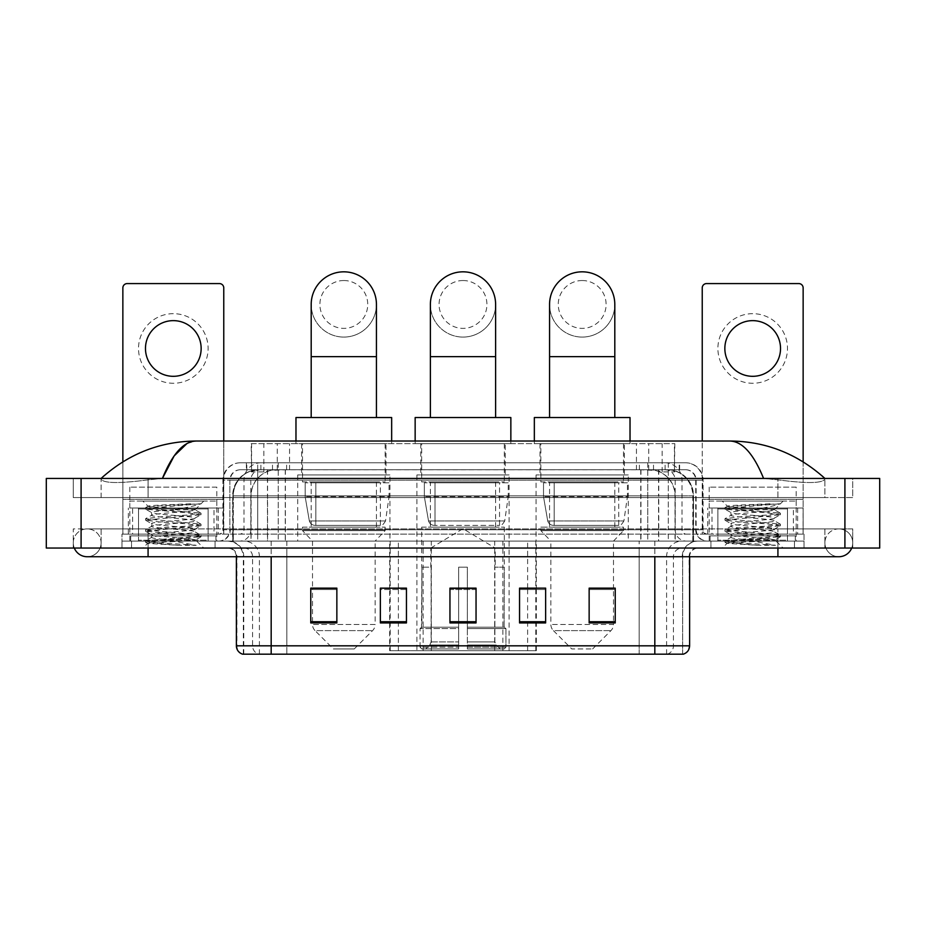 <?xml version="1.0" encoding="UTF-8"?>
<svg xmlns="http://www.w3.org/2000/svg" width="926" height="926" viewBox="0 0 926 926"><rect width="100%" height="100%" fill="white"/><g stroke="black" fill="none" stroke-linecap="round" stroke-linejoin="round"><path stroke-width="0.69" stroke-dasharray="4.63 3.47" d="M389.672 650.689L536.328 650.689L389.672 650.689L389.672 588.311M406.456 588.311L380.355 588.311L380.355 622.932L406.456 622.932L380.355 622.932L406.456 622.932L406.456 588.137L380.355 588.137L380.355 622.932L380.355 588.137L406.456 588.137L406.456 622.932L406.456 588.137L389.672 588.137L389.672 541.073L536.328 541.073L389.672 541.073M628.291 474.957L536.073 474.957L628.291 474.957L628.291 541.073L536.073 541.073L628.291 541.073M536.073 474.957L536.073 541.073M509.103 474.957L416.897 474.957L509.103 474.957L509.103 650.689L416.897 650.689L509.103 650.689M416.897 474.957L416.897 650.689M389.927 474.957L297.709 474.957L389.927 474.957L389.927 541.073L297.709 541.073L389.927 541.073M297.709 474.957L297.709 541.073M666.558 469.737L658.085 469.737L671.084 470.061C674.36 471.033 675.471 471.658 674.417 471.924L662.148 471.924L655.157 470.42L640.746 469.783L285.254 469.783L270.843 470.42L263.852 471.924L251.583 471.924L251.189 443.647L674.811 443.647L251.189 443.647M669.591 469.852A26.102 26.102 0 0 1 693.342 495.838L693.342 541.073L232.657 541.073L693.342 541.073M251.189 471.751L256.409 469.852L267.915 469.737L259.442 469.737M256.409 469.852A26.102 26.102 0 0 0 232.657 495.838L233.19 541.073M386.015 443.647L301.621 443.647L386.015 443.647L386.015 474.957L301.621 474.957L386.015 474.957M301.621 443.647L301.621 474.957M505.191 443.647L420.809 443.647L505.191 443.647L505.191 474.957L420.809 474.957L505.191 474.957M420.809 443.647L420.809 474.957M624.379 443.647L539.985 443.647L624.379 443.647L624.379 474.957L539.985 474.957L624.379 474.957M539.985 443.647L539.985 474.957M674.811 443.647L674.417 471.924L674.417 443.647M267.915 469.737L658.085 469.737M246.385 462.78L679.615 462.78L246.385 462.78L246.385 469.737L679.615 469.737L246.385 469.737M685.703 469.737L240.297 469.737L685.703 469.737A10.441 10.441 0 0 1 696.144 480.177L696.144 529.765L222.9 529.765A4.352 4.352 0 0 1 218.548 534.117L707.452 534.117L218.548 534.117M240.297 462.78L685.703 462.78L240.297 462.78A17.397 17.397 0 0 0 222.9 480.177L696.144 480.177L229.856 480.177L229.856 529.765A11.309 11.309 0 0 1 218.548 541.073L707.452 541.073L218.548 541.073M685.703 462.78A17.397 17.397 0 0 1 703.1 480.177L703.1 529.765L647.749 529.765L647.749 534.117M787.482 508.015L717.893 508.015L787.482 508.015L787.482 534.117L717.893 534.117L787.482 534.117L787.482 541.073L717.893 541.073L787.482 541.073L787.482 535.853L717.893 535.853L787.482 535.853M717.893 508.015L717.893 535.853M208.107 508.015L138.518 508.015L208.107 508.015L208.107 534.117L138.518 534.117L208.107 534.117L208.107 541.073L138.518 541.073L208.107 541.073L208.107 535.853L138.518 535.853L208.107 535.853M138.518 508.015L138.518 535.853M121.989 534.117L148.079 534.117L121.989 534.117L121.989 541.073L804.011 541.073L121.989 541.073L121.989 548.042L148.079 548.042L121.989 548.042L121.989 541.073L804.011 541.073L804.011 548.042L148.079 548.042L804.011 548.042L804.011 541.073L121.989 541.073L121.989 548.042L121.989 534.117M777.921 534.117L148.079 534.117L804.011 534.117L777.921 534.117L777.921 548.042L148.079 548.042L804.011 548.042L804.011 541.073L804.011 548.042L101.108 548.042L852.73 548.042L148.079 548.042L777.921 548.042L777.921 534.117M804.011 534.117L804.011 541.073L804.011 534.117M215.064 541.073L215.064 548.042L131.55 548.042L215.064 548.042L131.55 548.042L215.064 548.042L215.064 541.073L131.55 541.073L131.55 548.042L131.55 541.073L215.064 541.073M794.45 541.073L794.45 548.042L710.937 548.042L794.45 548.042L710.937 548.042L794.45 548.042L794.45 541.073L710.937 541.073L710.937 548.042L710.937 541.073L794.45 541.073M215.943 535.853L130.682 535.853L215.943 535.853L215.943 541.073L130.682 541.073L215.943 541.073M130.682 535.853L130.682 541.073M795.318 535.853L710.057 535.853L795.318 535.853L795.318 541.073L710.057 541.073L795.318 541.073M710.057 535.853L710.057 541.073M242.647 654.173L682.659 654.173L682.659 556.734A15.661 15.661 0 0 1 698.32 541.073L227.68 541.073L698.32 541.073M243.341 654.173L243.341 556.734L689.615 556.734A8.704 8.704 0 0 1 698.32 548.042L227.68 548.042L698.32 548.042M717.893 541.073L787.482 541.073L717.893 541.073M138.518 541.073L208.107 541.073L138.518 541.073M589.144 588.311L615.234 588.311L615.234 622.932L615.234 588.137L615.234 622.932L589.144 622.932L589.144 588.311L589.144 622.932L615.234 622.932L615.234 588.485L615.234 622.932L615.234 589.526L589.144 589.526L589.144 588.137L589.144 622.932L589.144 588.137L615.234 588.137L589.144 588.137L613.498 588.137L613.498 541.073L550.866 541.073L550.866 624.471A8.704 8.704 0 0 0 553.412 630.618L610.952 630.618L553.412 630.618L571.747 648.952L592.617 648.952L571.747 648.952M519.544 588.311L545.645 588.311L545.645 622.932L545.645 588.137L545.645 622.932L519.544 622.932L519.544 588.311L519.544 622.932L545.645 622.932L545.645 588.485L545.645 622.932L545.645 589.526L519.544 589.526L519.544 588.137L519.544 622.932L519.544 588.137L545.645 588.137L519.544 588.137L536.328 588.137L536.328 541.073M336.856 588.311L310.766 588.311L310.766 622.932L336.856 622.932L336.856 588.137L336.856 622.932L310.766 622.932L310.766 588.311L310.766 622.932L336.856 622.932L336.856 588.485L336.856 622.932L336.856 589.526L310.766 589.526L310.766 622.932L310.766 588.311L310.766 622.932L310.766 589.526L336.856 589.526L336.856 588.137L310.766 588.137L336.856 588.137L312.502 588.137L312.502 541.073L302.501 530.633L385.135 530.633L302.501 530.633L302.501 527.16L385.135 527.16L302.501 527.16M476.045 621.728L476.045 588.137L476.045 622.932L449.955 622.932L449.955 588.311L449.955 622.932L476.045 622.932L476.045 588.485L476.045 622.932L476.045 589.526L449.955 589.526L449.955 622.932L449.955 588.137L476.045 588.137L449.955 588.137L476.045 588.137L476.045 621.728L449.955 621.728M682.231 654.173L639.172 654.173L639.172 645.816L286.829 645.816L286.829 654.173L683.353 654.173M476.045 589.526L476.045 588.485L476.045 589.526L449.955 589.526L449.955 622.932L476.045 622.932L476.045 589.526M380.355 622.932L380.355 588.485L380.355 589.526L406.456 589.526L406.456 588.485L406.456 589.526L380.355 589.526L380.355 622.932M406.456 622.932L406.456 589.526L406.456 622.932M545.645 589.526L545.645 588.485L545.645 589.526L519.544 589.526L519.544 622.932L545.645 622.932L545.645 589.526M615.234 589.526L615.234 588.485L615.234 589.526L589.144 589.526L589.144 622.932L615.234 622.932L615.234 589.526M476.045 588.311L449.955 588.311M777.921 548.042L777.921 528.896L777.921 548.042L777.921 528.896L148.079 528.896L838.817 528.896A13.925 13.925 0 0 1 851.712 548.042A13.925 13.925 0 0 0 852.73 542.821A13.925 13.925 0 0 1 851.712 548.042A13.925 13.925 0 0 0 838.817 528.896A13.925 13.925 0 0 0 824.892 542.821A13.925 13.925 0 0 1 838.817 528.896L777.921 528.896L852.73 528.896L852.73 548.042L852.73 528.896L73.27 528.896L73.27 548.042L148.079 548.042L73.27 548.042L73.27 528.896L777.921 528.896L777.921 556.734L777.921 542.821L777.921 556.734L148.079 556.734L148.079 528.896L101.108 528.896L148.079 528.896L148.079 548.042M148.079 556.734L87.183 556.734A13.925 13.925 0 0 0 101.108 542.821A13.925 13.925 0 0 0 87.183 528.896A13.925 13.925 0 0 0 74.288 548.042A13.925 13.925 0 0 1 73.27 542.821A13.925 13.925 0 0 0 74.288 548.042M87.183 556.734A13.925 13.925 0 0 0 101.108 542.821A13.925 13.925 0 0 1 87.183 556.734A13.925 13.925 0 0 0 101.108 542.821A13.925 13.925 0 0 0 87.183 528.896A13.925 13.925 0 0 0 73.27 542.821M777.921 556.734L838.817 556.734A13.925 13.925 0 0 1 824.892 542.821A13.925 13.925 0 0 0 838.817 556.734A13.925 13.925 0 0 1 824.892 542.821M796.186 487.145L709.189 487.145L796.186 487.145L796.186 541.073L709.189 541.073L796.186 541.073M709.189 487.145L709.189 541.073M216.811 487.145L129.814 487.145L216.811 487.145L216.811 541.073L129.814 541.073L216.811 541.073M129.814 487.145L129.814 541.073M258.875 469.737L667.449 469.737L258.875 469.737A26.102 26.102 0 0 0 232.773 495.838L267.568 495.838L267.568 541.073L232.773 541.073L693.551 541.073L267.568 541.073M667.449 469.737A26.102 26.102 0 0 1 693.551 495.838L693.551 541.073M824.892 478.441C797.645 453.833 765.999 441.366 729.954 441.031L196.046 441.031C160.14 441.308 128.482 453.786 101.108 478.441L101.108 479.228C103.886 483.395 119.535 483.603 148.079 479.83L162.42 478.441L763.58 478.441L777.921 479.83C806.407 483.603 822.068 483.395 824.892 479.228L824.892 478.441L824.892 479.228C822.114 483.395 806.465 483.603 777.921 479.83L763.58 478.441L162.42 478.441L148.079 479.83C119.593 483.603 103.932 483.395 101.108 479.228L101.108 478.441M879.7 478.441L879.7 548.042L46.3 548.042L46.3 478.441L879.7 478.441M148.079 478.441L777.921 478.441L148.079 478.441L148.079 497.575L852.73 497.575L852.73 478.441L777.921 478.441L852.73 478.441L852.73 497.575L73.27 497.575L73.27 478.441L73.27 497.575L777.921 497.575L101.108 497.575L148.079 497.575L148.079 478.441M824.892 528.896L824.892 548.042L824.892 528.896M101.108 528.896L101.108 548.042L101.108 528.896M824.892 497.575L777.921 497.575L824.892 497.575L824.892 479.228L824.892 497.575M101.108 497.575L101.108 479.228L101.108 497.575M729.954 441.031C742.386 441.401 753.602 453.879 763.58 478.441M187.017 443.485L196.046 441.031M208.975 541.073L137.638 541.073L208.975 541.073A0.868 0.868 0 0 1 208.107 540.205L138.518 540.205L208.107 540.205L208.107 508.895A0.868 0.868 0 0 1 208.975 508.015L137.638 508.015L208.975 508.015M137.638 541.073A0.868 0.868 0 0 0 138.518 540.205L138.518 508.895A0.868 0.868 0 0 0 137.638 508.015M129.814 501.059L216.811 501.059L129.814 501.059L129.814 508.015L216.811 508.015L129.814 508.015M216.811 501.059L216.811 508.015M192.677 539.337L195.583 539.858C197.736 541.12 146.586 542.277 147.535 543.365L178.128 545.321L196.196 545.321L163.555 539.337L192.677 539.337C183.742 537.751 150.301 536.212 151.563 534.638C150.232 532.797 196.393 530.957 195.062 529.116C196.393 527.276 150.232 525.424 151.563 523.595C150.232 521.755 196.393 519.903 195.062 518.062L195.062 520.829C196.393 518.988 150.232 517.148 151.563 515.307C150.232 513.467 196.393 511.615 195.062 509.786L200.884 513.062L159.446 509.555L145.729 507.541L159.446 505.862L200.803 503.779C196.196 505.584 187.121 507.575 173.567 509.763L195.062 509.763C196.81 508.501 147.165 507.355 148.079 506.267L142.859 501.059L203.755 501.059L142.859 501.059M195.062 509.786L203.755 501.059M178.128 545.321L145.579 542.231L201.035 536.71L145.579 531.188L200.884 525.829L195.062 529.116L195.062 531.883C196.393 530.042 150.232 528.19 151.563 526.35C150.232 524.51 196.393 522.669 195.062 520.829L200.884 524.104L145.579 518.757L159.446 516.916L187.179 515.076L200.884 513.062M200.884 525.829L187.179 523.827L159.446 521.975L145.579 520.134L200.884 514.787L195.062 518.062C196.393 516.233 150.232 514.381 151.563 512.541L151.563 515.307L145.729 518.583M200.884 514.787L187.179 512.773L145.729 509.265L151.563 512.541C152.883 511.615 160.221 510.689 173.567 509.763M163.555 539.337C155.95 538.7 151.945 538.064 151.563 537.404C150.232 535.564 196.393 533.712 195.062 531.883L200.884 535.159L145.579 529.811L159.446 527.959L187.179 526.118L200.884 524.104M145.729 520.308L151.76 523.815L151.563 526.35L145.729 529.637M145.729 531.362L151.76 534.858L151.563 537.404L145.729 540.68L187.179 537.173L200.884 535.159M200.884 536.883L195.525 539.997L203.755 548.042L142.859 548.042L203.755 548.042M145.729 542.404L147.581 543.481L142.859 548.042M190.594 503.779C174.273 504.543 146.239 505.411 148.079 506.267L145.729 507.541M196.196 545.321L159.446 542.694L145.729 540.68M145.729 509.265L159.446 507.251L200.803 503.779M173.312 313.671A34.794 34.794 0 0 0 138.518 348.477A34.794 34.794 0 0 0 173.312 383.271A34.794 34.794 0 0 0 208.107 348.477A34.794 34.794 0 0 0 173.312 313.671M173.312 376.315A27.838 27.838 0 0 1 145.475 348.477A27.838 27.838 0 0 1 173.312 320.639A27.838 27.838 0 0 1 201.15 348.477A27.838 27.838 0 0 1 173.312 376.315M138.518 534.117L208.107 534.117L138.518 534.117M213.987 508.015L223.768 508.015L223.768 534.117L213.987 534.117L213.987 508.015L132.638 508.015L132.638 534.117L122.857 534.117L122.857 287.928A4.352 4.352 0 0 1 127.209 283.576L219.416 283.576A4.352 4.352 0 0 1 223.768 287.928L223.768 508.015L132.638 508.015M213.987 534.117L132.638 534.117M223.768 441.031L223.768 534.117L122.857 534.117L122.857 461.831M463 337.076A32.618 32.618 0 0 0 495.618 304.457A32.618 32.618 0 0 1 463 337.076A32.618 32.618 0 0 0 495.618 304.457A32.618 32.618 0 0 0 463 271.827A32.618 32.618 0 0 0 430.382 304.457A32.618 32.618 0 0 0 463 337.076A32.618 32.618 0 0 1 430.382 304.457M463 280.532A23.926 23.926 0 0 1 486.926 304.457A23.926 23.926 0 0 1 463 328.383A23.926 23.926 0 0 1 439.074 304.457A23.926 23.926 0 0 1 463 280.532M430.382 417.545L495.618 417.545L430.382 417.545M430.81 567.175L430.81 548.042L495.19 548.042L463 528.7L430.81 548.042L495.19 548.042L495.19 567.175M494.889 641.926L494.889 567.175L494.889 641.926L496.174 645.005L500.156 648.952L467.352 648.952L504.184 648.952L467.352 648.952L467.352 647.205L505.932 647.205L467.352 647.205L467.352 628.592L505.932 628.592L467.352 628.592L467.352 627.203L504.531 627.203L467.352 627.203L467.352 648.952L504.184 648.952L505.932 647.205L505.932 628.592L504.091 627.203L504.323 567.175L504.091 627.203L505.932 628.592L505.932 647.205L504.184 648.952L500.156 648.952L496.174 645.005L494.889 641.926L467.352 641.926L467.352 648.952L467.352 567.175L467.352 641.926L494.889 641.926M458.648 567.175L467.352 567.175L458.648 567.175L458.648 627.203L421.909 627.203L458.648 627.203L458.648 567.175L458.648 641.926L458.648 567.175L467.352 567.175L467.352 627.203L467.352 567.175L458.648 567.175M431.111 567.175L431.111 641.926L429.826 645.005L425.844 648.952L458.648 648.952L458.648 641.926L458.648 648.952L421.816 648.952L458.648 648.952L458.648 647.205L458.648 648.952L421.816 648.952L420.068 647.205L458.648 647.205L420.068 647.205L420.068 628.592L458.648 628.592L458.648 647.205L458.648 628.592L420.068 628.592L421.469 627.203L458.648 627.203L458.648 628.592L458.648 627.203L421.469 627.203L421.909 567.175L421.909 627.203L420.068 628.592L420.068 647.205L421.816 648.952L425.844 648.952L429.826 645.005L431.111 641.926L431.111 567.175L421.677 567.175L431.111 567.175M421.677 527.16L504.323 527.16L421.677 527.16L421.677 567.175M504.323 527.16L504.323 567.175M430.382 481.925L495.618 481.925L430.382 481.925L430.382 527.16L495.618 527.16L430.382 527.16M495.618 481.925L495.618 527.16M421.677 443.647L504.323 443.647L421.677 443.647L421.677 481.925L504.323 481.925L421.677 481.925M504.323 443.647L504.323 481.925M415.149 441.031L415.149 443.647L510.851 443.647L415.149 443.647M510.851 441.031L510.851 443.647M415.149 417.545L510.851 417.545M504.091 567.175L494.889 567.175L504.091 567.175M508.235 482.793L424.34 482.793L508.235 482.793L508.235 496.706L424.34 496.706L424.34 482.793L424.34 496.706L428.53 520.944C429.571 523.942 431.724 525.424 435.012 525.412L499.542 525.412L435.012 525.412L435.012 482.793L435.012 525.412C431.736 525.436 429.583 523.942 428.53 520.944L424.34 496.706L508.235 496.706L504.716 520.944L428.53 520.944L504.716 520.944C502.459 524.718 500.746 526.2 499.542 525.412L499.542 482.793L435.012 482.793L499.542 482.793M343.824 337.076A32.618 32.618 0 0 0 376.442 304.457A32.618 32.618 0 0 1 343.824 337.076A32.618 32.618 0 0 0 376.442 304.457A32.618 32.618 0 0 0 343.824 271.827A32.618 32.618 0 0 0 311.194 304.457A32.618 32.618 0 0 0 343.824 337.076A32.618 32.618 0 0 1 311.194 304.457M343.824 280.532A23.926 23.926 0 0 1 367.738 304.457A23.926 23.926 0 0 1 343.824 328.383A23.926 23.926 0 0 1 319.898 304.457A23.926 23.926 0 0 1 343.824 280.532M311.194 417.545L376.442 417.545L311.194 417.545M354.253 648.952L333.383 648.952L315.048 630.618L372.588 630.618L315.048 630.618A8.704 8.704 0 0 1 312.502 624.471L375.134 624.471A8.704 8.704 0 0 1 372.588 630.618L354.253 648.952L333.383 648.952M385.135 527.16L385.135 530.633L375.134 541.073L312.502 541.073L375.134 541.073L375.134 624.471L312.502 624.471L312.502 588.311M311.194 481.925L376.442 481.925L311.194 481.925L311.194 527.16L376.442 527.16L311.194 527.16M376.442 481.925L376.442 527.16M302.501 443.647L385.135 443.647L302.501 443.647L302.501 481.925L385.135 481.925L302.501 481.925M385.135 443.647L385.135 481.925M295.973 441.031L295.973 443.647L391.663 443.647L295.973 443.647M391.663 441.031L391.663 443.647M295.973 417.545L391.663 417.545M389.059 482.793L305.163 482.793L389.059 482.793L389.059 496.706L305.163 496.706L305.163 482.793L305.163 496.706L309.353 520.944C310.384 523.942 312.548 525.424 315.824 525.412L380.355 525.412L315.824 525.412L315.835 482.793L315.824 525.412C312.56 525.436 310.395 523.942 309.353 520.944L305.163 496.706L389.059 496.706L385.529 520.944L309.353 520.944L385.529 520.944C383.283 524.718 381.558 526.2 380.366 525.412L380.355 482.793L315.835 482.793L380.355 482.793M582.176 337.076A32.618 32.618 0 0 0 614.806 304.457A32.618 32.618 0 0 1 582.176 337.076A32.618 32.618 0 0 0 614.806 304.457A32.618 32.618 0 0 0 582.176 271.827A32.618 32.618 0 0 0 549.558 304.457A32.618 32.618 0 0 0 582.176 337.076A32.618 32.618 0 0 1 549.558 304.457M582.176 280.532A23.926 23.926 0 0 1 606.102 304.457A23.926 23.926 0 0 1 582.176 328.383A23.926 23.926 0 0 1 558.262 304.457A23.926 23.926 0 0 1 582.176 280.532M549.558 417.545L614.806 417.545L549.558 417.545M592.617 648.952L610.952 630.618A8.704 8.704 0 0 0 613.498 624.471L550.866 624.471L613.498 624.471L613.498 588.311M613.498 541.073L623.499 530.633L540.865 530.633L623.499 530.633L623.499 527.16L540.865 527.16L540.865 530.633L550.866 541.073L613.498 541.073M549.558 481.925L614.806 481.925L549.558 481.925L549.558 527.16L614.806 527.16L549.558 527.16M614.806 481.925L614.806 527.16M540.865 443.647L623.499 443.647L540.865 443.647L540.865 481.925L623.499 481.925L540.865 481.925M623.499 443.647L623.499 481.925M534.337 441.031L534.337 443.647L630.027 443.647L534.337 443.647M630.027 441.031L630.027 443.647M534.337 417.545L630.027 417.545M540.865 527.16L623.499 527.16M627.423 482.793L543.516 482.793L627.423 482.793L627.423 496.706L543.516 496.706L543.516 482.793L543.516 496.706L547.717 520.944C548.748 523.942 550.912 525.424 554.188 525.412L618.718 525.412L554.188 525.412L554.199 482.793L554.188 525.412C550.912 525.436 548.759 523.942 547.717 520.944L543.516 496.706L627.423 496.706L623.893 520.944L547.717 520.944L623.893 520.944C621.647 524.718 619.922 526.2 618.73 525.412L618.718 482.793L554.199 482.793L618.718 482.793M752.688 313.671A34.794 34.794 0 0 0 717.893 348.477A34.794 34.794 0 0 0 752.688 383.271A34.794 34.794 0 0 0 787.482 348.477A34.794 34.794 0 0 0 752.688 313.671M752.688 376.315A27.838 27.838 0 0 1 724.85 348.477A27.838 27.838 0 0 1 752.688 320.639A27.838 27.838 0 0 1 780.525 348.477A27.838 27.838 0 0 1 752.688 376.315M717.893 534.117L787.482 534.117L717.893 534.117M793.362 508.015L803.143 508.015L803.143 534.117L793.362 534.117L793.362 508.015L712.013 508.015L712.013 534.117L702.232 534.117L702.232 287.928A4.352 4.352 0 0 1 706.584 283.576L798.791 283.576A4.352 4.352 0 0 1 803.143 287.928L803.143 508.015L712.013 508.015M793.362 534.117L712.013 534.117M803.143 461.831L803.143 534.117L702.232 534.117L702.232 441.031M788.362 541.073L717.025 541.073L788.362 541.073A0.868 0.868 0 0 1 787.482 540.205L717.893 540.205L787.482 540.205L787.482 508.895A0.868 0.868 0 0 1 788.362 508.015L717.025 508.015L788.362 508.015M717.025 541.073A0.868 0.868 0 0 0 717.893 540.205L717.893 508.895A0.868 0.868 0 0 0 717.025 508.015M709.189 501.059L796.186 501.059L709.189 501.059L709.189 508.015L796.186 508.015L709.189 508.015M796.186 501.059L796.186 508.015M772.053 539.337L774.958 539.858C777.122 541.12 725.961 542.277 726.91 543.365L757.503 545.321L775.571 545.321L742.93 539.337L772.053 539.337C763.117 537.751 729.688 536.212 730.938 534.638C729.607 532.797 775.768 530.957 774.437 529.116C775.768 527.276 729.607 525.424 730.938 523.595C729.607 521.755 775.768 519.903 774.437 518.062L774.437 520.829C775.768 518.988 729.607 517.148 730.938 515.307C729.607 513.467 775.768 511.615 774.437 509.786L780.271 513.062L738.821 509.555L725.116 507.541L738.821 505.862L780.19 503.779C775.571 505.584 766.497 507.575 752.942 509.763L774.437 509.763C776.185 508.501 726.54 507.355 727.454 506.267L722.245 501.059L783.141 501.059L722.245 501.059M774.437 509.786L783.141 501.059M757.503 545.321L724.965 542.231L780.421 536.71L724.965 531.188L780.271 525.829L774.437 529.116L774.437 531.883C775.768 530.042 729.607 528.19 730.938 526.35C729.607 524.51 775.768 522.669 774.437 520.829L780.271 524.104L724.965 518.757L738.821 516.916L766.554 515.076L780.271 513.062M780.271 525.829L766.554 523.827L738.821 521.975L724.965 520.134L780.271 514.787L774.437 518.062C775.768 516.233 729.607 514.381 730.938 512.541L730.938 515.307L725.116 518.583M780.271 514.787L766.554 512.773L725.116 509.265L730.938 512.541C732.258 511.615 739.596 510.689 752.942 509.763M742.93 539.337C735.325 538.7 731.332 538.064 730.938 537.404C729.607 535.564 775.768 533.712 774.437 531.883L780.271 535.159L724.965 529.811L738.821 527.959L766.554 526.118L780.271 524.104M725.116 520.308L731.135 523.815L730.938 526.35L725.116 529.637M725.116 531.362L731.135 534.858L730.938 537.404L725.116 540.68L766.554 537.173L780.271 535.159M780.271 536.883L774.9 539.997L783.141 548.042L722.245 548.042L783.141 548.042M725.116 542.404L726.968 543.481L722.245 548.042M769.969 503.779C753.66 504.543 725.614 505.411 727.454 506.267L725.116 507.541M775.571 545.321L738.821 542.694L725.116 540.68M725.116 509.265L738.821 507.251L780.19 503.779M315.824 525.412L380.366 525.412L315.824 525.412M554.188 525.412L618.73 525.412L554.188 525.412M390.205 650.689L390.205 541.073M251.583 471.924L251.583 443.647M254.916 470.061A26.102 25.697 -90 0 0 233.19 495.838L693.342 495.838L658.548 495.838L658.548 541.073M692.81 541.073L692.81 495.838A26.102 25.697 90 0 0 671.084 470.061M267.452 469.737L267.452 495.838L232.657 495.838L232.657 541.073M640.746 469.783L640.746 541.073M655.157 470.42A26.102 25.697 90 0 1 675.019 495.838L675.019 541.073M285.254 469.783L285.254 541.073M270.843 470.42A26.102 25.697 -90 0 0 250.981 495.838L250.981 541.073M658.548 469.737L658.548 495.838L267.452 495.838L267.452 541.073M277.279 469.795L277.279 443.647M263.852 471.924L263.852 443.647M289.549 469.795L289.549 443.647M636.451 469.795L636.451 443.647M662.148 471.924L662.148 443.647M648.721 469.795L648.721 443.647M431.308 650.689L431.308 541.073M423.136 650.689L423.136 541.073M494.692 650.689L494.692 541.073M502.864 650.689L502.864 541.073M535.795 650.689L535.795 541.073M527.623 650.689L527.623 588.311M527.623 588.137L527.623 541.073M398.377 650.689L398.377 588.311M398.377 588.137L398.377 541.073M272.487 469.737L272.487 462.78M647.749 462.78L647.749 480.177L703.1 480.177L668.306 480.177L668.306 469.737M278.251 462.78L278.251 529.765L230.285 529.765A11.309 11.135 90 0 1 219.138 541.073M257.694 534.117L257.694 529.765L668.306 529.765L668.306 480.177L668.306 529.765L696.144 529.765C696.815 536.64 700.588 540.402 707.452 541.073M668.306 462.78L668.306 480.177L222.9 480.177L222.9 529.765L703.1 529.765C703.355 532.415 704.813 533.862 707.452 534.117M240.297 469.737C235.748 469.957 232.519 472.121 230.62 476.265L229.856 480.177L229.856 529.765L257.694 529.765L257.694 462.78M706.862 534.117A4.352 4.283 -90 0 1 702.579 529.765L702.579 480.177A17.397 17.131 90 0 0 685.437 462.78M148.079 534.117L148.079 541.073L148.079 534.117M261.12 462.78A17.397 17.131 -90 0 0 243.978 480.177L243.978 529.765A4.352 4.283 90 0 1 239.695 534.117M240.563 462.78A17.397 17.131 -90 0 0 223.421 480.177L223.421 529.765A4.352 4.283 90 0 1 219.138 534.117M664.88 462.78A17.397 17.131 90 0 1 682.022 480.177L682.022 529.765A4.352 4.283 -90 0 0 686.305 534.117M240.563 469.737A10.441 10.279 -90 0 0 230.285 480.177L647.749 480.177L647.749 529.765L278.251 529.765L278.251 534.117M668.306 534.117L668.306 541.073M278.251 469.737L278.251 541.073M261.12 469.737A10.441 10.279 -90 0 0 250.83 480.177L250.83 529.765A11.309 11.135 90 0 1 239.695 541.073M257.694 469.737L257.694 541.073M685.437 469.737A10.441 10.279 90 0 1 695.715 480.177L695.715 529.765A11.309 11.135 -90 0 0 706.862 541.073M664.88 469.737A10.441 10.279 90 0 1 675.17 480.177L675.17 529.765A11.309 11.135 -90 0 0 686.305 541.073M647.749 469.737L647.749 541.073M246.791 469.737L246.791 462.78M260.901 469.737L260.901 462.78M286.597 469.737L286.597 462.78M639.403 469.737L639.403 462.78M665.1 469.737L665.1 462.78M679.209 469.737L679.209 462.78M653.513 469.737L653.513 462.78M667.276 654.173A8.704 8.566 90 0 0 673.445 645.816L639.172 645.816L639.172 556.734L682.231 556.734A15.661 15.418 -90 0 1 697.66 541.073M271.179 654.173L271.179 556.734L243.341 556.734C242.415 547.22 237.195 541.999 227.68 541.073M654.821 548.042L654.821 556.734L236.385 556.734L286.829 556.734L286.829 548.042M689.615 556.734L271.179 556.734L271.179 548.042M286.829 654.173L286.829 556.734L286.829 645.816L236.385 645.816M243.075 654.173A8.704 8.566 -90 0 1 236.906 645.816L236.906 556.734A8.704 8.566 90 0 0 228.34 548.042M243.989 548.042A8.704 8.566 90 0 1 252.555 556.734L252.555 645.816A8.704 8.566 -90 0 0 258.724 654.173M682.925 654.173A8.704 8.566 90 0 0 689.094 645.816L673.445 645.816L673.445 556.734A8.704 8.566 -90 0 1 682.011 548.042M689.615 645.816L689.094 556.734A8.704 8.566 -90 0 1 697.66 548.042M639.172 654.173L639.172 548.042M666.593 654.173L666.593 556.734A15.661 15.418 -90 0 1 682.011 541.073M682.659 654.173L682.659 556.734L654.821 556.734L654.821 654.173M243.769 654.173L243.769 556.734A15.661 15.418 90 0 0 228.34 541.073M259.407 654.173L259.407 556.734A15.661 15.418 90 0 0 243.989 541.073M286.829 541.073L286.829 556.734L639.172 556.734L639.172 541.073M271.179 541.073L271.179 556.734M654.821 541.073L654.821 556.734M406.456 621.728L380.355 621.728M336.856 621.728L310.766 621.728M545.645 621.728L519.544 621.728M615.234 621.728L589.144 621.728M259.002 469.737A26.102 25.697 -90 0 0 233.306 495.838L232.773 541.073M658.745 469.737L658.745 495.838L693.551 495.838L693.018 541.073M267.568 469.737L267.568 495.838L658.745 495.838L658.745 541.073M844.906 478.441L844.906 548.042M81.094 478.441L81.094 548.042M777.921 497.575L777.921 478.441L777.921 497.575M148.079 497.575L148.079 479.83L148.079 497.575M667.322 469.737A26.102 25.697 -90 0 1 693.018 495.838L675.228 495.838L675.228 541.073M649.52 469.737A26.102 25.697 90 0 1 675.228 495.838L640.954 495.838L640.954 541.073M640.954 469.737L640.954 495.838L285.37 495.838L285.37 541.073M285.37 469.737L285.37 495.838L251.096 495.838L251.096 541.073M276.793 469.737A26.102 25.697 90 0 0 251.096 495.838L233.306 495.838L233.306 541.073M208.107 508.895L138.518 508.895L208.107 508.895M223.768 499.322L122.857 499.322L223.768 499.322M223.698 534.117L223.698 508.015M218.27 508.015L218.27 534.117M122.915 508.015L122.915 534.117M128.355 534.117L128.355 508.015M495.618 356.649L430.382 356.649M431.111 641.926L458.648 641.926L431.111 641.926M496.174 645.005L467.352 645.005L496.174 645.005M429.826 645.005L458.648 645.005L429.826 645.005M376.442 356.649L311.194 356.649M614.806 356.649L549.558 356.649M803.143 499.322L702.232 499.322L803.143 499.322M803.085 534.117L803.085 508.015M797.645 508.015L797.645 534.117M702.302 508.015L702.302 534.117M707.73 534.117L707.73 508.015M787.482 508.895L717.893 508.895L787.482 508.895M536.328 650.689L536.328 588.311M679.615 469.737L679.615 462.78M236.385 556.734C235.864 551.456 232.97 548.551 227.68 548.042M148.079 528.896L87.183 528.896L148.079 528.896M145.579 540.853L145.579 542.231M201.035 535.332L201.035 536.71M145.579 529.811L145.579 531.188M201.035 524.278L201.035 525.667M145.579 518.757L145.579 520.134M201.035 513.236L201.035 514.613M145.579 507.714L145.579 509.092M724.965 540.853L724.965 542.231M780.421 535.332L780.421 536.71M724.965 529.811L724.965 531.188M780.421 524.278L780.421 525.667M724.965 518.757L724.965 520.134M780.421 513.236L780.421 514.613M724.965 507.714L724.965 509.092"/><path stroke-width="1.39" d="M389.672 588.311L380.355 588.137L380.355 622.932L406.456 622.932L406.456 588.137L380.355 588.137L406.456 588.311M654.821 654.173L654.821 645.816L689.615 645.816C689.372 649.983 687.289 652.772 683.353 654.173L242.647 654.173A8.704 8.704 0 0 1 236.385 645.816L236.385 556.734M615.234 622.932L615.234 588.137L589.144 588.137L589.144 622.932L615.234 622.932M545.645 622.932L545.645 588.137L519.544 588.137L519.544 622.932L545.645 622.932M336.856 622.932L336.856 588.137L310.766 588.137L310.766 622.932L336.856 622.932M476.045 622.932L476.045 588.137L449.955 588.137L449.955 622.932L476.045 622.932M639.172 654.173L286.829 654.173M589.144 588.311L613.498 588.311M312.502 588.311L336.856 588.311M519.544 588.311L536.328 588.311M476.045 588.311L449.955 588.311M74.288 548.042A13.925 13.925 0 0 0 87.183 556.734A13.925 13.925 0 0 1 74.288 548.042A13.925 13.925 0 0 0 87.183 556.734L838.817 556.734A13.925 13.925 0 0 0 851.712 548.042A13.925 13.925 0 0 1 838.817 556.734A13.925 13.925 0 0 0 851.712 548.042A13.925 13.925 0 0 1 838.817 556.734M763.58 478.441C753.602 453.879 742.386 441.401 729.954 441.031L196.046 441.031C183.614 441.401 172.398 453.879 162.42 478.441L174.134 455.951L187.017 443.485M81.094 478.441L879.7 478.441L879.7 548.042L46.3 548.042L46.3 478.441L81.094 478.441L81.094 548.042M729.954 441.031C765.86 441.308 797.517 453.786 824.892 478.441L821.929 475.756M104.071 475.756L101.108 478.441C128.355 453.833 160.001 441.366 196.046 441.031M173.312 320.639A27.838 27.838 0 0 0 145.475 348.477A27.838 27.838 0 0 0 173.312 376.315A27.838 27.838 0 0 0 201.15 348.477A27.838 27.838 0 0 0 173.312 320.639M223.768 441.031L223.768 287.928A4.352 4.352 0 0 0 219.416 283.576L127.209 283.576A4.352 4.352 0 0 0 122.857 287.928L122.857 461.831M430.382 417.545L430.382 304.457A32.618 32.618 0 0 1 463 271.827A32.618 32.618 0 0 1 495.618 304.457A32.618 32.618 0 0 0 463 271.827M495.618 417.545L495.618 304.457M510.851 441.031L510.851 417.545L415.149 417.545L415.149 441.031M311.194 417.545L311.194 304.457A32.618 32.618 0 0 1 343.824 271.827A32.618 32.618 0 0 1 376.442 304.457A32.618 32.618 0 0 0 343.824 271.827M376.442 417.545L376.442 304.457M391.663 441.031L391.663 417.545L295.973 417.545L295.973 441.031M549.558 417.545L549.558 304.457A32.618 32.618 0 0 1 582.176 271.827A32.618 32.618 0 0 1 614.806 304.457A32.618 32.618 0 0 0 582.176 271.827M614.806 417.545L614.806 304.457M630.027 441.031L630.027 417.545L534.337 417.545L534.337 441.031M752.688 320.639A27.838 27.838 0 0 0 724.85 348.477A27.838 27.838 0 0 0 752.688 376.315A27.838 27.838 0 0 0 780.525 348.477A27.838 27.838 0 0 0 752.688 320.639M803.143 461.831L803.143 287.928A4.352 4.352 0 0 0 798.791 283.576L706.584 283.576A4.352 4.352 0 0 0 702.232 287.928L702.232 441.031M236.385 645.816L271.179 645.816L271.179 654.173M271.179 556.734L271.179 645.816L654.821 645.816L654.821 556.734M476.045 621.728L449.955 621.728M406.456 621.728L380.355 621.728M336.856 621.728L310.766 621.728M545.645 621.728L519.544 621.728M615.234 621.728L589.144 621.728M777.921 548.042L777.921 556.734M148.079 548.042L148.079 556.734M844.906 478.441L844.906 548.042M430.382 356.649L495.618 356.649M311.194 356.649L376.442 356.649M549.558 356.649L614.806 356.649M689.615 645.816L689.615 556.734"/></g></svg>
